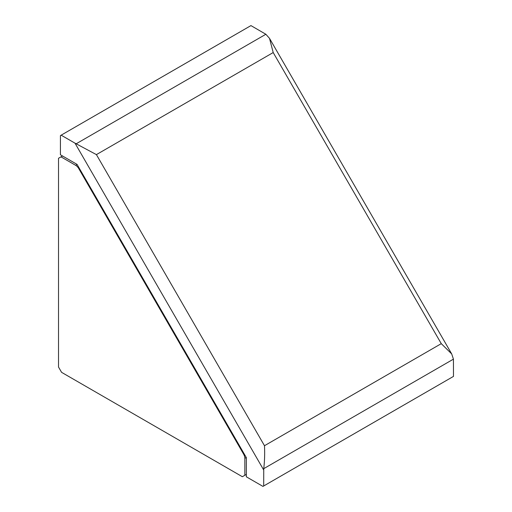 <?xml version="1.0" encoding="UTF-8"?>
<svg xmlns="http://www.w3.org/2000/svg" width="512" height="512" viewBox="0 0 512 512"><rect width="100%" height="100%" fill="white"/><g stroke="black" fill="none" stroke-linecap="round" stroke-linejoin="round"><path stroke-width="0.77" d="M78.746 168.563A6.131 3.539 -120 0 0 75.68 165.331L60.998 156.851L58.515 158.285L58.515 367.034L61.581 372.339L242.355 476.71L244.845 475.277L244.845 458.323A6.131 3.539 -120 0 0 243.571 454.054L78.746 168.563L79.277 168.256M244.845 475.277L246.349 474.406M60.998 156.851L62.509 155.981M263.693 485.978L453.485 376.397L453.44 359.149L451.699 353.933L441.274 343.654L264.48 445.722C264.87 453.645 264.621 461.293 263.738 468.666L263.693 485.978L262.957 486.4L246.349 476.813L246.349 457.638L77.03 164.365L60.422 154.778L60.422 135.603L61.158 135.174L75.008 143.174L263.693 469.984M61.158 135.174L250.95 25.6L265.869 34.266L269.517 38.381L273.203 52.55L441.274 343.654M265.869 34.266L76.173 143.789L96.41 154.618L264.48 445.722M76.173 143.789L75.008 143.174M243.571 454.054L244.102 453.747M244.845 458.323L246.272 457.498M75.68 165.331L77.107 164.506M453.44 359.149L263.738 468.666M273.203 52.55L96.41 154.618M451.699 353.933L269.517 38.381"/></g></svg>
